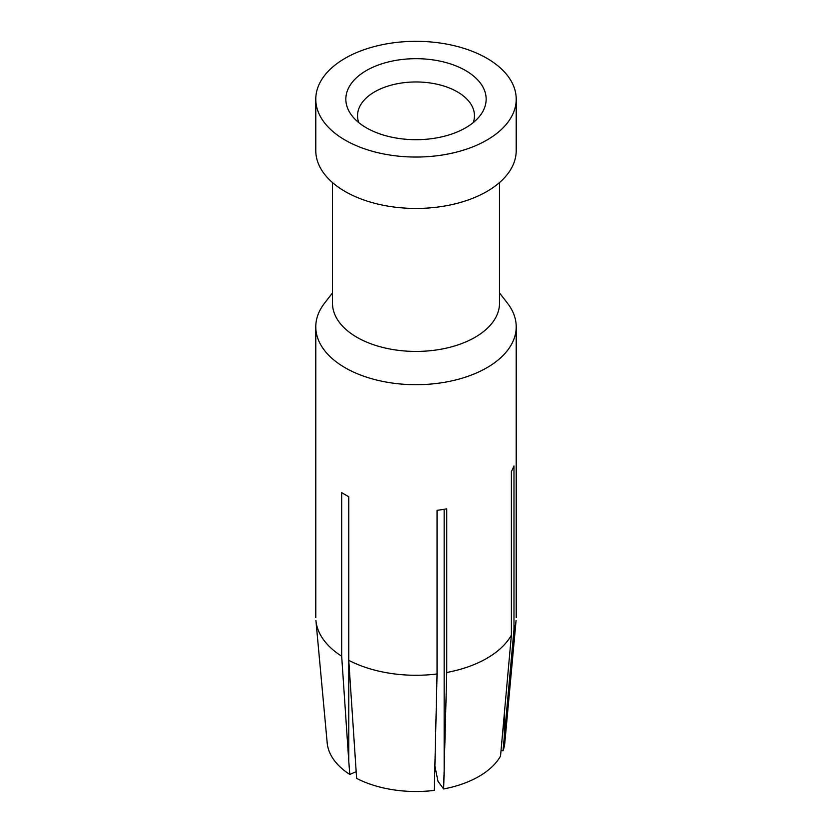<?xml version="1.0" encoding="UTF-8"?>
<svg xmlns="http://www.w3.org/2000/svg" width="832" height="832" viewBox="0 0 832 832"><rect width="100%" height="100%" fill="white"/><g stroke="black" fill="none" stroke-linecap="round" stroke-linejoin="round"><path stroke-width="1.25" d="M434.772 765.482L437.986 781.3L443.654 788.954A88.941 51.345 0 0 0 500.531 756.122L511.378 635.159L511.378 471.515A100.214 57.855 0 0 0 513.978 465.92L513.978 629.574A100.214 57.855 0 0 0 516.017 621.078M508.092 304.013A100.214 57.855 180 0 1 516.214 326.498A100.214 57.855 180 0 1 454.615 380.224A100.214 57.855 180 0 1 345.134 367.744A100.214 57.855 180 0 1 328.536 355.077A100.214 57.855 180 0 1 315.796 327.652A100.214 57.855 180 0 1 324.511 303.212L332.488 292.926M327.184 742.872L315.921 620.485A100.214 57.855 0 0 0 341.682 656.23L341.682 492.575A100.214 57.855 0 0 0 345.134 494.676A100.214 57.855 0 0 0 348.764 496.673L348.764 660.317A100.214 57.855 0 0 0 437.06 673.982L437.06 510.328A100.214 57.855 0 0 0 446.742 508.83L446.742 672.485A100.214 57.855 0 0 0 511.378 635.159M499.512 182.562L499.512 303.212A83.512 48.214 180 0 1 445.037 348.421A83.512 48.214 180 0 1 352.664 334.641A83.512 48.214 180 0 1 343.117 326.747A83.512 48.214 180 0 1 332.488 303.545M516.214 99.185L516.214 150.582A100.214 57.855 180 0 1 454.355 204.038A100.214 57.855 180 0 1 345.134 191.495A100.214 57.855 180 0 1 328.536 178.828A100.214 57.855 180 0 1 315.796 151.403M486.866 58.271A100.214 57.855 180 0 1 516.194 100.516A100.214 57.855 180 0 1 453.284 152.89A100.214 57.855 180 0 1 345.134 140.098A100.214 57.855 0 0 1 315.786 99.122A100.214 57.855 0 0 1 377.697 45.718A100.214 57.855 0 0 1 486.866 58.271M450.247 134.534A70.148 40.498 0 0 0 480.938 114.494A70.148 40.498 0 0 0 462.488 68.848A70.148 40.498 0 0 0 381.753 63.835A70.148 40.498 0 0 0 353.122 117.146A70.148 40.498 0 0 0 450.247 134.534M473.231 122.606A58.458 33.748 0 0 0 474.406 117.208A58.458 33.748 0 0 0 460.335 93.714A58.458 33.748 0 0 0 387.462 86.258A58.458 33.748 0 0 0 357.604 117.333A58.458 33.748 0 0 0 358.769 122.606M348.764 660.317L356.616 778.378A88.941 51.345 0 0 0 434.314 790.4L437.06 673.982M443.654 788.954L446.742 672.485M327.194 743.038A88.941 51.345 0 0 0 349.783 774.436L348.774 761.228L348.774 660.462M349.783 774.436L356.231 771.649M341.682 656.23L348.774 761.228M444.153 775.986L444.153 509.288M501.01 750.589L503.038 750.724A88.941 51.345 0 0 0 504.764 743.392M503.038 750.724L504.286 737.173L504.286 713.981M504.286 737.173L513.978 629.574M516.214 326.83L516.214 617.417M332.488 303.212L332.488 182.562M504.816 742.872L516.079 620.485M315.786 617.417L315.786 326.83M499.512 292.926L507.489 303.212M315.786 150.582L315.786 99.185"/></g></svg>
